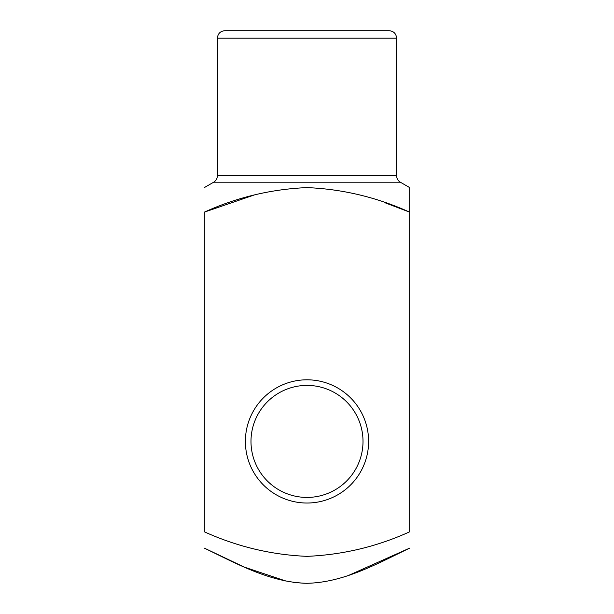 <?xml version="1.0" encoding="UTF-8"?>
<svg xmlns="http://www.w3.org/2000/svg" width="614" height="614" viewBox="0 0 614 614"><rect width="100%" height="100%" fill="white"/><g stroke="black" fill="none" stroke-linecap="round" stroke-linejoin="round"><path stroke-width="0.92" d="M204.385 212.129L254.503 194.891M409.676 212.152L409.676 531.801C377.073 546.614 342.85 554.795 307.015 556.353C271.434 554.856 237.204 546.675 204.324 531.801L204.324 212.152C236.92 197.34 271.142 189.158 306.977 187.6C342.566 189.089 376.796 197.278 409.676 212.152L409.676 187.6L409.676 212.152L385.438 202.919M357.409 194.354L359.405 194.868M307 30.7L389.146 30.7C393.681 31.145 396.168 33.632 396.613 38.168L217.387 38.168C217.832 33.632 220.319 31.145 224.854 30.7L307 30.7M307 503.027A61.607 61.607 0 0 0 360.357 410.612A61.607 61.607 0 0 0 253.643 410.612A61.607 61.607 0 0 0 307 503.027M349.143 575.172L409.676 548.11C377.05 563.752 343.802 582.571 306.747 583.3C269.853 582.371 236.605 563.598 204.324 548.11L244.303 567.106L286.178 581.136M293.231 582.341L304.337 583.262M307 497.424A56.004 56.004 0 0 0 355.506 413.414A56.004 56.004 0 0 0 258.494 413.414A56.004 56.004 0 0 0 307 497.424M409.676 187.6L400.343 182.204L213.657 182.204L204.324 187.6M217.387 38.168L217.387 175.742L396.613 175.742L396.613 38.168M400.343 182.204C397.949 180.716 396.705 178.559 396.613 175.742M217.387 175.742C217.295 178.559 216.051 180.716 213.657 182.204"/></g></svg>

